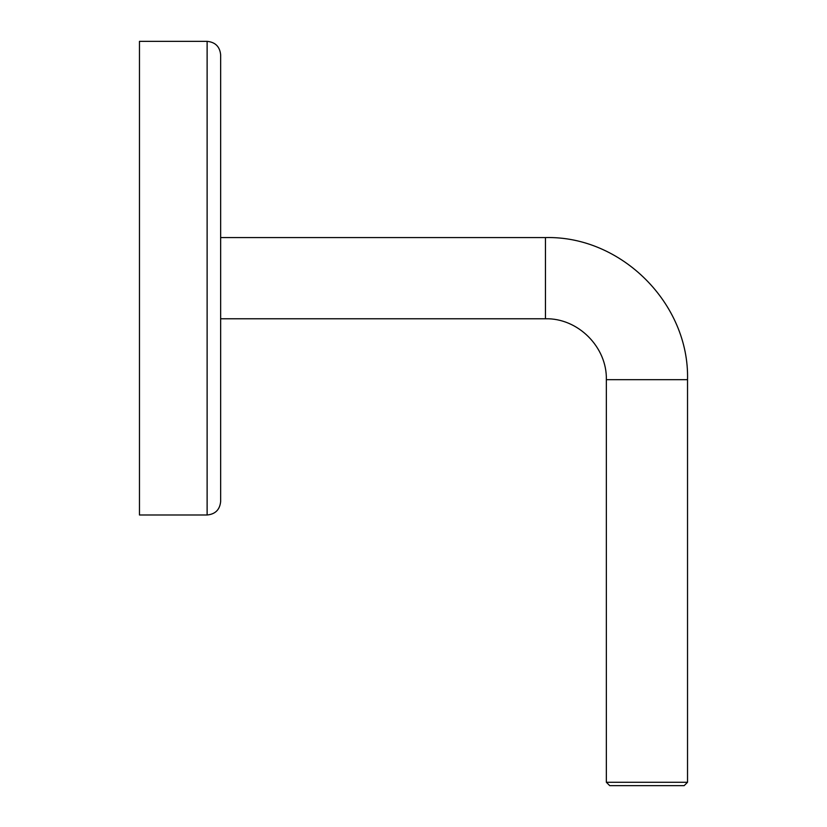 <?xml version="1.0" encoding="UTF-8"?>
<svg xmlns="http://www.w3.org/2000/svg" width="827" height="827" viewBox="0 0 827 827"><rect width="100%" height="100%" fill="white"/><g stroke="black" fill="none" stroke-linecap="round" stroke-linejoin="round"><path stroke-width="1.24" d="M220.654 320.121L220.654 501.462C219.858 509.68 215.351 514.198 207.122 514.994L139.463 514.994L139.463 41.35L207.122 41.35C215.34 42.156 219.858 46.663 220.654 54.882L220.654 236.222M220.654 501.462L220.654 54.882M606.346 782.27L687.537 782.27L687.537 379.665L606.346 379.665L606.346 782.27L609.726 785.65L684.156 785.65L687.537 782.27M207.122 514.994L207.122 41.35M220.654 237.576L545.448 237.576L545.448 318.767L220.654 318.767M545.448 318.767C577.98 317.93 607.183 347.123 606.346 379.665M545.448 237.576C621.366 235.612 689.491 303.736 687.537 379.665"/></g></svg>
